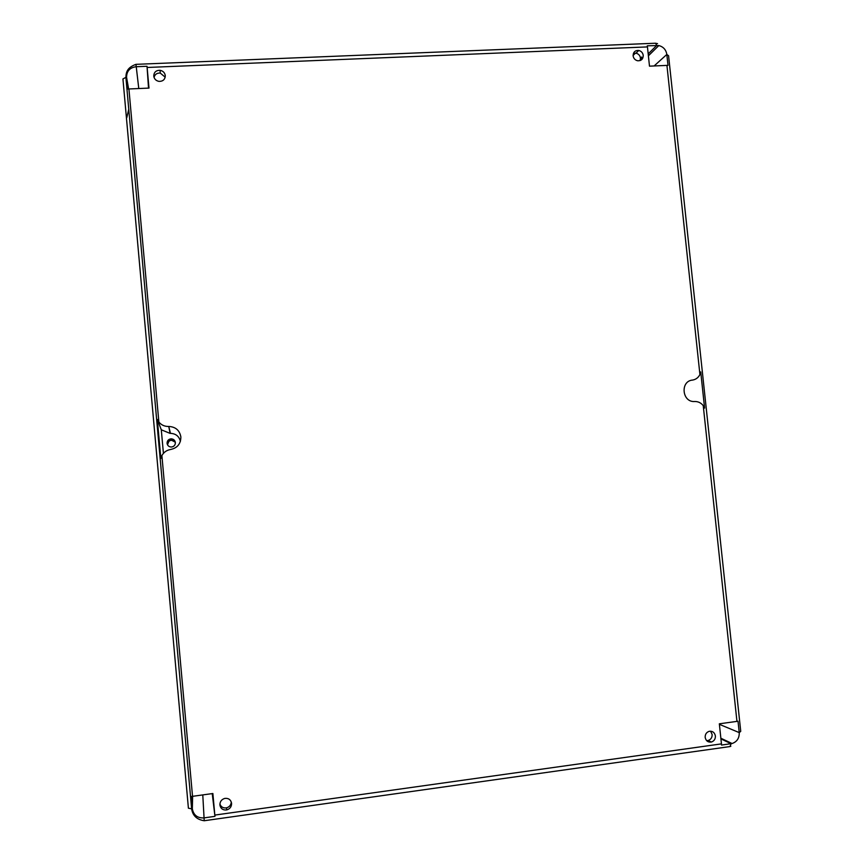 <?xml version="1.0" encoding="UTF-8"?>
<svg xmlns="http://www.w3.org/2000/svg" width="864" height="864" viewBox="0 0 864 864"><rect width="100%" height="100%" fill="white"/><g stroke="black" fill="none" stroke-linecap="round" stroke-linejoin="round"><path stroke-width="1.3" d="M219.899 804.989C220.666 808.693 222.955 810.346 226.746 809.924C229.986 808.909 231.595 806.717 231.584 803.358C230.818 799.675 228.55 798.023 224.77 798.412C221.519 799.427 219.888 801.608 219.899 804.989M219.899 804.017C221.054 807.019 223.247 808.304 226.498 807.851C229.392 806.998 231.001 805.075 231.314 802.084M633.118 55.825C633.582 58.482 635.083 60.124 637.643 60.772C641.272 60.901 643.14 59.119 643.237 55.404C642.784 52.758 641.282 51.116 638.744 50.468C635.105 50.306 633.226 52.088 633.118 55.825M640.138 60.566L640.472 58.082C640.019 55.458 638.539 53.827 636.012 53.179L633.431 53.395M153.76 76.086C154.246 79.013 155.995 80.784 159.008 81.389C163.026 81.4 165.121 79.466 165.283 75.6C164.797 72.684 163.058 70.924 160.067 70.308C156.038 70.276 153.932 72.209 153.76 76.086M705.164 737.392C705.931 740.891 708.005 742.446 711.364 742.036C714.139 741.074 715.478 739.055 715.392 735.966C714.636 732.478 712.584 730.922 709.225 731.311C706.45 732.262 705.089 734.281 705.164 737.392M706.655 740.642L708.124 740.513C710.878 739.562 712.206 737.554 712.13 734.486L710.586 731.182M168.329 426.47C164.462 426.46 161.309 424.98 158.868 422.042L128.92 88.97L148.997 88.096L147.128 67.478L647.449 46.915L649.49 66.161L666.932 65.394L699.926 374.533C698.371 377.6 695.963 379.447 692.68 380.063C680.011 380.894 681.966 402.505 694.624 401.512L694.958 401.501C698.306 401.522 701.071 402.905 703.242 405.637L736.949 721.386L719.334 723.805L721.462 743.882L214.834 815.087L212.879 793.519L192.532 796.327L161.892 455.576C163.771 452.25 166.612 450.23 170.402 449.528C177.325 448.081 180.814 443.891 180.868 436.957C179.647 430.348 175.619 426.838 168.772 426.449L170.068 433.382L161.298 429.797L163.415 453.362M180.403 441.342C179.107 436.266 175.792 433.609 170.456 433.361L170.068 433.382M167.065 443.308C167.497 445.673 168.944 446.904 171.385 447.023C173.999 446.634 175.327 445.144 175.381 442.552C174.938 440.197 173.502 438.955 171.072 438.836C168.448 439.214 167.119 440.705 167.065 443.308M175.349 442.336L171.288 439.582L169.398 440.122L167.486 444.776M214.834 815.087L214.952 816.35L203.915 817.906C197.413 818.176 193.547 815.13 192.326 808.79L191.214 796.468L192.532 796.327M128.92 88.97L127.624 89.078L126.565 77.285C126.652 71.118 129.848 67.586 136.145 66.722L147.02 66.28L147.128 67.478M647.449 46.915L647.276 45.792L658.832 45.565C663.358 46.764 666.025 49.734 666.835 54.454L668.002 65.394L666.932 65.394M736.949 721.386L738.018 721.202L739.238 732.607C739.4 738.137 737.014 741.776 732.078 743.526L721.526 745.07L721.462 743.882M633.096 55.458L635.472 53.104M641.563 57.024L641.833 59.508M214.952 816.35L212.231 793.606M161.298 429.797L157.324 419.418L158.868 422.042M161.892 455.576L160.834 458.46L157.324 419.418M148.522 88.117L147.02 66.28M699.926 374.533L700.726 371.898L704.592 408.1L703.242 405.637M165.197 77.166L160.25 73.073C156.946 72.911 154.883 74.358 154.04 77.404M167.432 444.55C167.638 442.044 169.02 440.608 171.558 440.273L175.273 442.12M175.198 441.958L171.526 440.176C169.02 440.51 167.638 441.904 167.389 444.388M126.803 117.677L128.758 109.188M192.64 796.306L192.326 808.79L191.635 808.834L125.896 77.382L122.936 78.937L188.406 808.207L191.635 808.834C192.661 815.648 196.852 819.612 204.217 820.746L202.781 794.912M138.78 88.538L135.961 64.336L655.16 43.243M135.961 64.336C126.997 67.619 126.079 72.349 125.896 77.382L126.565 77.285L128.628 88.992M654.113 65.956L666.835 54.454L668.585 55.771L740.74 731.344L739.238 732.607L719.388 724.334M657.536 43.632L655.495 43.232L656.748 45.403L648.194 53.892M720.932 738.882L731.106 743.72L729.994 746.561L204.217 820.746M226.498 807.851L226.746 809.924M708.124 740.513L711.364 742.036M170.456 433.361L168.772 426.449M171.288 439.582L171.072 438.836M648.4 55.804L658.832 45.565M720.857 738.223L732.078 743.526M730.836 746.269L730.188 746.518M160.25 73.073L160.067 70.308M636.012 53.179L638.744 50.468"/></g></svg>
